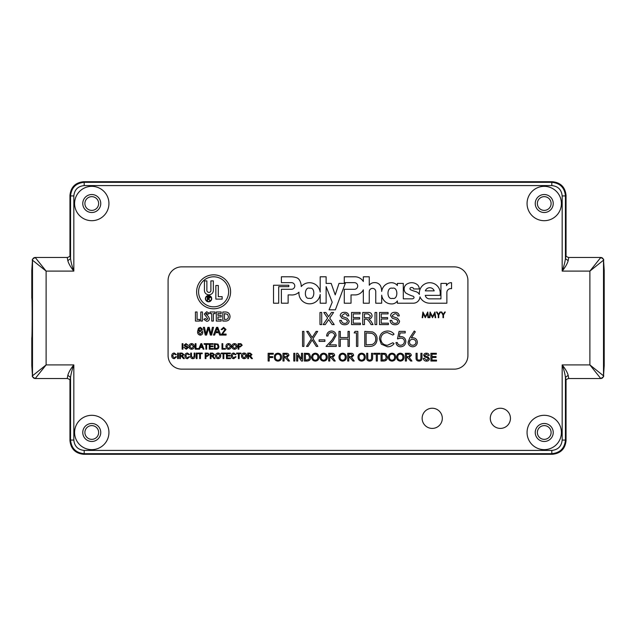 <?xml version="1.0" encoding="UTF-8"?>
<svg xmlns="http://www.w3.org/2000/svg" width="636" height="636" viewBox="0 0 636 636"><rect width="100%" height="100%" fill="white"/><g stroke="black" fill="none" stroke-linecap="round" stroke-linejoin="round"><path stroke-width="0.95" d="M544.233 210.389A6.869 6.869 0 0 1 537.364 203.52A6.869 6.869 0 0 1 544.233 196.651A6.869 6.869 0 0 1 551.102 203.52A6.869 6.869 0 0 1 544.233 210.389M91.767 210.389A6.869 6.869 0 0 1 84.898 203.52A6.869 6.869 0 0 1 91.767 196.651A6.869 6.869 0 0 1 98.636 203.52A6.869 6.869 0 0 1 91.767 210.389M544.233 439.349A6.869 6.869 0 0 1 537.364 432.48A6.869 6.869 0 0 1 544.233 425.611A6.869 6.869 0 0 1 551.102 432.48A6.869 6.869 0 0 1 544.233 439.349M91.767 439.349A6.869 6.869 0 0 1 84.898 432.48A6.869 6.869 0 0 1 91.767 425.611A6.869 6.869 0 0 1 98.636 432.48A6.869 6.869 0 0 1 91.767 439.349M568.679 257.93L568.163 260.688C567.376 263.646 565.38 267.112 562.168 271.095L562.168 195.936L565.436 195.936L566.04 195.332L566.04 255.783L566.04 195.339C565.173 187.119 560.634 182.58 552.422 181.713L83.586 181.713C75.366 182.58 70.827 187.119 69.96 195.332L69.96 255.783L69.96 195.332L70.564 195.936L73.832 195.936L73.832 271.095C70.62 267.12 68.624 263.646 67.837 260.688L67.321 257.93M67.321 378.07L67.837 375.312C68.624 372.354 70.62 368.888 73.832 364.905L73.832 440.064C74.476 446.313 77.926 449.763 84.183 450.415L551.817 450.415C558.074 449.771 561.524 446.321 562.168 440.064L565.436 440.064L566.04 440.668L566.04 380.217L566.04 440.668C565.173 448.881 560.634 453.42 552.422 454.287L83.586 454.287L552.422 454.287L551.817 453.683C560.085 452.872 564.625 448.332 565.436 440.064L565.436 377.387C565.007 373.833 563.917 369.675 562.168 364.905C565.372 368.88 567.376 372.346 568.163 375.312L568.679 378.07M73.832 440.064L70.564 440.064L69.96 440.668L69.96 380.217L69.96 440.661C70.827 448.881 75.366 453.42 83.578 454.287L84.183 453.683L551.817 453.683L551.817 450.415M604.176 366.066L604.2 337.883L604.2 365.589L603.508 375.804C603.341 377.458 602.435 378.372 600.782 378.531L589.882 364.905L603.508 375.804L603.508 260.196L604.2 270.411L604.2 298.117L604.176 269.934M31.824 269.934L31.8 298.117L31.8 270.411L32.492 260.196L32.492 375.804L46.118 364.905L35.218 378.531C33.565 378.372 32.659 377.458 32.492 375.804L32.444 375.614C31.768 376.17 32.69 377.14 35.218 378.531L67.472 378.531C69.364 379.207 70.222 379.859 70.047 380.495L70.024 380.36M32.444 375.439L31.8 365.589L31.8 337.883L31.824 366.066M604.2 298.117L604.2 337.883M561.405 203.52A17.172 17.172 0 0 1 544.233 220.692A17.172 17.172 0 0 1 527.061 203.52A17.172 17.172 0 0 1 544.233 186.348A17.172 17.172 0 0 1 561.405 203.52M108.939 203.52A17.172 17.172 0 0 1 91.767 220.692A17.172 17.172 0 0 1 74.595 203.52A17.172 17.172 0 0 1 91.767 186.348A17.172 17.172 0 0 1 108.939 203.52M561.405 432.48A17.172 17.172 0 0 1 544.233 449.652A17.172 17.172 0 0 1 527.061 432.48A17.172 17.172 0 0 1 544.233 415.308A17.172 17.172 0 0 1 561.405 432.48M108.939 432.48A17.172 17.172 0 0 1 91.767 449.652A17.172 17.172 0 0 1 74.595 432.48A17.172 17.172 0 0 1 91.767 415.308A17.172 17.172 0 0 1 108.939 432.48M510.454 418.321A10.089 10.089 0 0 1 500.365 428.41A10.089 10.089 0 0 1 490.284 418.321A10.089 10.089 0 0 1 500.365 408.24A10.089 10.089 0 0 1 510.454 418.321M442.314 418.321A10.089 10.089 0 0 1 432.226 428.41A10.089 10.089 0 0 1 422.137 418.321A10.089 10.089 0 0 1 432.226 408.24A10.089 10.089 0 0 1 442.314 418.321M535.242 203.52A8.991 8.991 0 0 0 544.233 212.511A8.991 8.991 0 0 0 553.233 203.52A8.991 8.991 0 0 0 544.233 194.529A8.991 8.991 0 0 0 535.242 203.52M82.767 203.52A8.991 8.991 0 0 0 91.767 212.511A8.991 8.991 0 0 0 100.758 203.52A8.991 8.991 0 0 0 91.767 194.529A8.991 8.991 0 0 0 82.767 203.52M535.242 432.48A8.991 8.991 0 0 0 544.233 441.471A8.991 8.991 0 0 0 553.233 432.48A8.991 8.991 0 0 0 544.233 423.489A8.991 8.991 0 0 0 535.242 432.48M82.767 432.48A8.991 8.991 0 0 0 91.767 441.471A8.991 8.991 0 0 0 100.758 432.48A8.991 8.991 0 0 0 91.767 423.489A8.991 8.991 0 0 0 82.767 432.48M562.168 195.936C561.524 189.687 558.074 186.237 551.817 185.585L84.183 185.585C77.926 186.229 74.476 189.679 73.832 195.936M84.183 185.585L84.183 182.317C75.915 183.128 71.375 187.668 70.564 195.936L70.564 258.614C70.993 262.167 72.083 266.325 73.832 271.095L46.118 271.095L32.492 260.196C32.659 258.542 33.565 257.628 35.218 257.469L46.118 271.095L46.118 364.905L73.832 364.905C72.083 369.683 70.993 373.841 70.564 377.387L70.564 440.064C71.375 448.332 75.915 452.872 84.183 453.683L84.183 450.415M562.168 440.064L562.168 364.905L589.882 364.905L589.882 271.095L600.782 257.469C602.435 257.628 603.341 258.542 603.508 260.196L589.882 271.095L562.168 271.095C563.917 266.317 565.007 262.159 565.436 258.614L565.436 195.936C564.625 187.668 560.085 183.128 551.817 182.317L84.183 182.317L83.578 181.713L552.422 181.713L551.817 182.317L551.817 185.585M603.556 260.561L603.556 260.394C604.224 259.806 603.302 258.828 600.782 257.469L600.837 257.93L600.782 257.469L568.528 257.469C566.636 256.793 565.778 256.141 565.953 255.505L565.976 255.64M31.8 270.411L32.444 260.394C31.768 259.83 32.69 258.86 35.218 257.469L35.163 257.93L35.218 257.469L67.472 257.469C69.364 256.793 70.222 256.141 70.047 255.505L70.024 255.64M568.163 260.688L565.436 258.614L566 255.68M566 380.32L565.436 377.387L568.163 375.312M67.837 375.312L70.564 377.387L70 380.32M31.8 337.883C32.229 338.463 32.229 297.537 31.8 298.117M70 255.68L70.564 258.614L67.837 260.688M604.2 270.411L603.556 260.386M565.976 380.36L565.953 380.495C565.714 379.883 566.573 379.231 568.528 378.531L600.782 378.531C603.294 377.1 604.216 376.13 603.556 375.606L604.2 365.589M31.8 365.589L32.444 375.614M205.404 298.65A3.148 3.148 0 0 0 208.552 301.798A3.148 3.148 0 0 0 211.701 298.65A3.148 3.148 0 0 0 208.552 295.509A3.148 3.148 0 0 0 205.404 298.65M211.43 298.65A2.878 2.878 0 0 0 208.552 295.772A2.878 2.878 0 0 0 205.674 298.65A2.878 2.878 0 0 0 208.552 301.528A2.878 2.878 0 0 0 211.43 298.65M196.627 291.813A16.981 16.981 0 0 0 213.609 308.794A16.981 16.981 0 0 0 230.59 291.813A16.981 16.981 0 0 0 213.609 274.832A16.981 16.981 0 0 0 196.627 291.813M228.634 291.813A15.018 15.018 0 0 0 213.609 276.795A15.018 15.018 0 0 0 198.591 291.813A15.018 15.018 0 0 0 213.609 306.83A15.018 15.018 0 0 0 228.634 291.813M309.827 288.259C304.294 286.232 303.674 299.763 309.366 298.244C314.9 300.279 315.52 286.741 309.827 288.259M294.778 285.969A3.331 3.331 0 0 1 291.455 289.293L281.382 289.293L281.39 303.197L288.132 303.197L288.132 294.921L290.771 294.921A10.279 10.279 0 0 0 298.968 292.17A10.677 10.677 0 0 0 308.436 303.762A10.677 10.677 0 0 0 320.186 294.484L320.186 303.213L326.117 303.213L326.117 286.598L332.215 302.211L329.074 309.819L335.363 309.819L345.284 283.402L339.004 283.402L335.22 294.897L331.181 283.402L326.117 283.402L326.117 276.795L320.186 276.795L320.186 292.091A10.78 10.78 0 0 0 301.233 286.566A12.466 12.466 0 0 0 299.445 280.055A5.517 5.517 0 0 0 296.368 277.638A18.317 18.317 0 0 0 290.906 276.795L281.39 276.787L281.39 282.638L291.455 282.638A3.331 3.331 0 0 1 294.778 285.969M392.364 288.251C386.45 286.526 386.593 300.216 392.468 298.356C398.382 300.089 398.239 286.399 392.364 288.251M369.262 291.622A3.252 3.252 0 0 1 372.513 288.378A3.252 3.252 0 0 1 375.765 291.622A3.252 3.252 0 0 1 375.757 291.67L375.757 303.213L381.687 303.213L381.687 295.199A10.263 10.263 0 0 0 386.108 302.386A9.969 9.969 0 0 0 391.394 303.913A6.511 6.511 0 0 0 397.357 300.923L397.365 303.213L413.4 303.197A6.646 6.646 0 0 0 419.959 296.853A10.748 10.748 0 0 0 429.753 303.205L446.87 303.213L446.87 292.703A3.919 3.919 0 0 1 451.544 288.68L451.544 282.718A5.024 5.024 0 0 0 446.52 285.612L446.512 283.402L440.947 283.402L440.947 298.848L429.809 298.848A4.309 4.309 0 0 1 425.269 295.358L440.009 295.358A10.462 10.462 0 0 0 429.785 282.718A10.462 10.462 0 0 0 419.394 294.404A6.527 6.527 0 0 0 415.729 291.574A30.933 30.933 0 0 1 410.53 289.706A1.105 1.105 0 0 1 410.665 287.703A2.592 2.592 0 0 1 412.2 287.512A1.407 1.407 0 0 1 413.527 288.967L419.347 288.967A6.853 6.853 0 0 0 417.868 285.182A8.888 8.888 0 0 0 407.692 283.664A5.748 5.748 0 0 0 405.704 292.942A32.301 32.301 0 0 0 412.828 296.145A1.487 1.487 0 0 1 414.004 297.831A2.17 2.17 0 0 1 412.184 298.833L403.319 298.833L403.288 283.402L397.365 283.402L397.365 285.508A7.513 7.513 0 0 0 391.712 282.726A9.85 9.85 0 0 0 381.68 291.439A12.426 12.426 0 0 0 380.519 285.866A6.408 6.408 0 0 0 374.437 282.623A6.257 6.257 0 0 0 369.27 285.23L369.262 276.795L363.339 276.795L363.339 281.525A9.818 9.818 0 0 0 354.618 276.795L344.283 276.795L344.283 282.646L354.379 282.646A3.339 3.339 0 0 1 357.71 285.977A3.339 3.339 0 0 1 354.689 289.3L344.283 289.3L344.283 303.205L351.024 303.205L351.024 294.921L354.681 294.921A9.246 9.246 0 0 0 363.339 289.793L363.339 303.213L369.262 303.213L369.262 291.685A3.252 3.252 0 0 1 369.262 291.622M244.121 358.664C242.467 358.497 241.6 357.583 241.505 355.906C241.529 354.149 242.403 353.179 244.121 353.004C245.806 353.179 246.673 354.125 246.728 355.842C246.673 357.559 245.798 358.497 244.121 358.664M233.738 358.028L235.28 356.645L236.059 356.828L233.81 358.664C232.116 358.513 231.266 357.559 231.258 355.794C231.289 354.101 232.14 353.171 233.794 353.004L235.916 354.61L235.145 354.777L233.754 353.64L232.029 355.786L233.738 358.028M223.832 358.593L223.061 358.593L223.061 353.711L221.288 353.711L221.288 353.075L225.605 353.075L225.605 353.711L223.832 353.711L223.832 358.593M211.041 358.593L210.27 358.593L210.27 353.075L212.655 353.075L214.507 354.562L213.044 356.049L214.96 358.593L214.07 358.593L211.844 356.12L211.041 356.12L211.041 358.593M200.443 358.593L199.664 358.593L199.664 353.711L197.899 353.711L197.899 353.075L202.208 353.075L202.208 353.711L200.443 353.711L200.443 358.593M194.155 356.216L194.155 353.075L194.934 353.075L194.934 356.247C195.006 357.766 194.298 358.569 192.827 358.664C191.325 358.593 190.617 357.79 190.689 356.247L190.689 353.075L191.468 353.075L191.468 356.216L192.764 357.957L194.155 356.216M180.441 358.593L179.67 358.593L179.67 353.075L182.055 353.075L183.907 354.562L182.445 356.049L184.361 358.593L183.47 358.593L181.244 356.12L180.441 356.12L180.441 358.593M174.232 358.028L175.782 356.645L176.554 356.828L174.304 358.664C172.61 358.513 171.76 357.559 171.752 355.794C171.792 354.101 172.634 353.171 174.288 353.004L176.418 354.61L175.639 354.777L174.256 353.64L172.531 355.786L174.232 358.028M234.509 349.259C232.856 349.1 231.989 348.178 231.894 346.509C231.917 344.744 232.792 343.782 234.509 343.607C236.195 343.774 237.061 344.72 237.125 346.445C237.061 348.154 236.187 349.092 234.509 349.259M225.39 349.188L221.996 349.188L221.996 343.679L222.775 343.679L222.775 348.552L225.39 348.552L225.39 349.188M213.306 349.188L209.276 349.188L209.276 343.679L213.163 343.679L213.163 344.315L210.055 344.315L210.055 346.008L212.949 346.008L212.949 346.644L210.055 346.644L210.055 348.552L213.306 348.552L213.306 349.188M199.521 349.188L198.702 349.188L200.889 343.679L201.763 343.679L203.957 349.188L203.13 349.188L202.502 347.495L200.149 347.495L199.521 349.188M191.611 349.259C189.965 349.1 189.091 348.178 188.995 346.509C189.019 344.744 189.894 343.782 191.611 343.607C193.296 343.774 194.171 344.72 194.226 346.445C194.163 348.154 193.296 349.092 191.611 349.259M182.914 349.188L182.142 349.188L182.142 343.679L182.914 343.679L182.914 349.188M214.618 335.069L213.465 335.069L216.526 327.349L217.758 327.349L220.819 335.069L219.666 335.069L218.784 332.692L215.501 332.692L214.618 335.069M200.419 327.349L202.646 329.329L201.66 329.424L200.356 328.24L199.513 328.47L198.591 331.038L200.467 330.02C201.922 330.195 202.685 331.03 202.749 332.525C202.669 334.115 201.858 334.997 200.308 335.164C198.345 334.814 197.446 333.574 197.605 331.451L198.44 328.224L200.419 327.349M216.296 321.061L216.296 311.974L221.185 311.974L221.185 313.612L217.925 313.612L217.925 315.353L221.185 315.353L221.185 316.99L217.925 316.99L217.925 319.431L221.185 319.431L221.185 321.061L216.296 321.061M206.676 311.743L209.188 313.19L207.964 314.311L206.66 313.373L205.929 313.969L208.481 316.625L209.419 318.708C209.268 320.353 208.362 321.22 206.692 321.299L203.83 319.359L205.261 318.501L206.756 319.67L207.789 318.803L204.291 314.049L206.676 311.743M195.443 321.061L195.443 311.974L197.073 311.974L197.073 319.431L199.632 319.431L199.632 321.061L195.443 321.061M442.982 314.987L441.161 312.006L441.742 312.006L443.236 314.446L444.731 312.006L445.311 312.006L443.491 314.987L443.491 317.682L442.982 317.682L442.982 314.987M429.88 317.682L429.372 317.682L430.119 312.006L432.536 316.664L434.945 312.006L435.7 317.682L435.191 317.682L434.642 313.596L432.48 317.682L430.421 313.588L429.88 317.682M436.535 361.017L430.89 361.017L430.89 353.298L436.336 353.298L436.336 354.188L431.979 354.188L431.979 356.565L436.034 356.565L436.034 357.456L431.979 357.456L431.979 360.127L436.535 360.127L436.535 361.017M420.897 357.686L420.897 353.298L421.986 353.298L421.986 357.742C422.089 359.865 421.104 360.994 419.037 361.113C416.938 361.017 415.944 359.889 416.055 357.742L416.055 353.298L417.137 353.298L417.137 357.686C416.978 359.149 417.59 359.96 418.957 360.127C420.396 360.032 421.048 359.221 420.897 357.686M400.322 361.113C398.017 360.89 396.792 359.61 396.657 357.265C396.697 354.801 397.921 353.441 400.322 353.203C402.683 353.441 403.9 354.761 403.979 357.17C403.9 359.571 402.675 360.882 400.322 361.113M383.794 361.017L381.028 361.017L381.028 353.298L385.034 353.409L386.155 353.966L387.364 357.114C387.372 359.586 386.179 360.882 383.794 361.017M371.527 357.686L371.527 353.298L372.617 353.298L372.617 357.742C372.72 359.865 371.734 360.994 369.667 361.113C367.568 361.017 366.575 359.889 366.686 357.742L366.686 353.298L367.767 353.298L367.767 357.686C367.608 359.149 368.22 359.96 369.588 360.127C371.026 360.032 371.678 359.221 371.527 357.686M348.774 361.017L347.685 361.017L347.685 353.298L351.032 353.298C352.59 353.195 353.449 353.886 353.624 355.381L351.573 357.456L354.252 361.017L353.004 361.017L349.887 357.551L348.774 357.551L348.774 361.017M329.782 361.017L328.693 361.017L328.693 353.298L332.04 353.298C333.59 353.195 334.457 353.886 334.623 355.381L332.58 357.456L335.259 361.017L334.011 361.017L330.895 357.551L329.782 357.551L329.782 361.017M315.337 361.113C313.023 360.89 311.807 359.61 311.672 357.265C311.712 354.801 312.936 353.441 315.337 353.203C317.698 353.441 318.914 354.761 318.994 357.17C318.906 359.571 317.69 360.882 315.337 361.113M297.72 361.017L296.638 361.017L296.638 353.298L297.783 353.298L301.48 359.062L301.48 353.298L302.569 353.298L302.569 361.017L301.424 361.017L297.72 355.262L297.72 361.017M284.069 361.017L282.98 361.017L282.98 353.298L286.327 353.298C287.885 353.195 288.744 353.886 288.919 355.381L286.868 357.456L289.547 361.017L288.299 361.017L285.182 357.551L284.069 357.551L284.069 361.017M269.227 361.017L268.138 361.017L268.138 353.298L273.289 353.298L273.289 354.188L269.227 354.188L269.227 356.661L272.693 356.661L272.693 357.551L269.227 357.551L269.227 361.017M399.05 331.388L405.212 331.388L405.212 332.93L400.108 332.93L399.297 336.881L401.062 336.595C404.043 336.857 405.617 338.495 405.792 341.508C405.553 344.784 403.812 346.548 400.553 346.803C397.937 346.588 396.411 345.181 395.966 342.565L397.317 342.565C397.746 344.275 398.851 345.173 400.632 345.261C402.97 345.046 404.242 343.782 404.44 341.453C404.234 339.298 403.025 338.193 400.823 338.129L397.508 338.901L399.05 331.388M369.421 346.413L364.77 346.413L364.77 331.388L372.569 331.936C375.614 333.304 377.124 335.689 377.092 339.091C376.806 343.925 374.254 346.366 369.421 346.413M338.956 346.413L338.956 331.388L340.308 331.388L340.308 337.557L348.011 337.557L348.011 331.388L349.355 331.388L349.355 346.413L348.011 346.413L348.011 339.099L340.308 339.099L340.308 346.413L338.956 346.413M319.121 341.405L319.121 339.863L324.893 339.863L324.893 341.405L319.121 341.405M302.553 346.413L302.553 331.388L303.905 331.388L303.905 346.413L302.553 346.413M388.389 324.599L379.525 324.599L379.525 312.475L388.079 312.475L388.079 313.874L381.234 313.874L381.234 317.603L387.61 317.603L387.61 319.002L381.234 319.002L381.234 323.199L388.389 323.199L388.389 324.599M364.444 324.599L362.735 324.599L362.735 312.475L367.998 312.475C370.438 312.3 371.798 313.389 372.06 315.742C371.893 317.674 370.82 318.763 368.848 319.002L371.066 321.252L373.054 324.599L371.098 324.599L369.588 322.039L367.036 319.216L366.193 319.161L364.444 319.161L364.444 324.599M344.807 324.757C341.786 324.781 340.093 323.334 339.727 320.401L341.437 320.401C341.675 322.317 342.78 323.303 344.728 323.358C346.286 323.398 347.208 322.69 347.495 321.244L346.207 319.606L341.985 318.262L340.188 315.639C340.586 313.373 341.993 312.268 344.402 312.316C346.978 312.26 348.472 313.453 348.894 315.893L347.184 315.893C346.938 314.391 346.032 313.667 344.466 313.715L341.898 315.528L342.335 316.601L347.105 318.223L349.212 321.156C348.798 323.557 347.328 324.75 344.807 324.757M321.689 324.599L319.98 324.599L319.98 312.475L321.689 312.475L321.689 324.599M288.816 286.653L288.816 285.254L273.528 285.254L273.528 303.205L278.695 303.205L278.695 286.653L288.816 286.653M168.087 355.508A13.626 13.626 0 0 0 181.713 369.134L454.287 369.134A13.626 13.626 0 0 0 467.913 355.508L467.913 280.492A13.626 13.626 0 0 0 454.287 266.866L181.713 266.866A13.626 13.626 0 0 0 168.087 280.492L168.087 355.508M325.25 324.599L323.16 324.599L327.643 318.072L323.788 312.475L325.847 312.475L328.589 316.696L331.491 312.475L333.582 312.475L329.718 318.095L334.202 324.599L332.135 324.599L328.685 319.59L325.25 324.599M360.405 324.599L351.541 324.599L351.541 312.475L360.095 312.475L360.095 313.874L353.25 313.874L353.25 317.603L359.626 317.603L359.626 319.002L353.25 319.002L353.25 323.199L360.405 323.199L360.405 324.599M376.727 324.599L375.017 324.599L375.017 312.475L376.727 312.475L376.727 324.599M395.179 324.757C392.158 324.781 390.464 323.334 390.099 320.401L391.808 320.401C392.054 322.317 393.151 323.303 395.099 323.358C396.657 323.398 397.58 322.69 397.874 321.244L396.578 319.606L392.356 318.262L390.568 315.639C390.957 313.373 392.364 312.268 394.773 312.316C397.349 312.26 398.851 313.453 399.273 315.893L397.564 315.893C397.309 314.391 396.403 313.667 394.845 313.715L392.277 315.528L392.706 316.601L397.476 318.223L399.583 321.156C399.17 323.557 397.707 324.75 395.179 324.757M311.409 338.75L306.695 331.388L308.253 331.388L312.181 337.533L316.116 331.388L317.674 331.388L312.96 338.75L317.865 346.413L316.307 346.413L312.181 339.966L308.055 346.413L306.504 346.413L311.409 338.75M331.459 332.549C329.345 332.715 328.184 333.876 327.977 336.015L326.626 336.015C326.88 332.962 328.51 331.292 331.531 331.006C334.298 331.213 335.816 332.7 336.07 335.474L333.026 340.864L329.265 344.871L336.261 344.871L336.261 346.413L326.053 346.413L331.881 340.196L334.719 335.593C334.48 333.693 333.399 332.676 331.459 332.549M354.173 332.93L355.055 331.388L357.83 331.388L357.83 346.413L356.486 346.413L356.486 332.93L354.173 332.93M387.491 331.006C390.194 330.99 392.38 332.04 394.042 334.146L392.865 335.053L387.404 332.549C383.381 332.827 381.163 334.949 380.749 338.916C381.179 342.923 383.421 345.038 387.499 345.261L392.865 342.756L394.042 343.647C392.38 345.753 390.202 346.803 387.507 346.803L381.306 344.171L379.406 338.813C379.883 333.94 382.578 331.34 387.491 331.006M409.783 337.859L414.267 331.006L415.308 331.825L411.333 337.891L412.891 337.748C415.618 337.986 417.105 339.473 417.351 342.2C417.089 345.038 415.523 346.572 412.653 346.803C409.862 346.548 408.344 345.022 408.105 342.224L409.783 337.859M277.932 361.113C275.627 360.89 274.41 359.61 274.275 357.265C274.315 354.801 275.539 353.441 277.94 353.203C280.301 353.441 281.517 354.761 281.597 357.17C281.51 359.571 280.293 360.882 277.932 361.113M294.858 361.017L293.768 361.017L293.768 353.298L294.858 353.298L294.858 361.017M307.116 361.017L304.35 361.017L304.35 353.298L308.357 353.409L309.478 353.966L310.686 357.114C310.694 359.586 309.501 360.882 307.116 361.017M323.645 361.113C321.339 360.89 320.115 359.61 319.988 357.265C320.027 354.801 321.244 353.441 323.652 353.203C326.006 353.441 327.222 354.761 327.309 357.17C327.222 359.571 325.998 360.882 323.645 361.113M342.637 361.113C340.332 360.89 339.115 359.61 338.98 357.265C339.02 354.801 340.244 353.441 342.645 353.203C345.006 353.441 346.223 354.761 346.302 357.17C346.215 359.571 344.998 360.882 342.637 361.113M361.638 361.113C359.332 360.89 358.108 359.61 357.973 357.265C358.012 354.801 359.237 353.441 361.638 353.203C363.999 353.441 365.215 354.761 365.295 357.17C365.215 359.571 363.991 360.882 361.638 361.113M377.371 361.017L376.281 361.017L376.281 354.188L373.809 354.188L373.809 353.298L379.843 353.298L379.843 354.188L377.371 354.188L377.371 361.017M392.007 361.113C389.701 360.89 388.485 359.61 388.35 357.265C388.389 354.801 389.614 353.441 392.015 353.203C394.376 353.441 395.592 354.761 395.672 357.17C395.584 359.571 394.368 360.882 392.007 361.113M406.452 361.017L405.37 361.017L405.37 353.298L408.717 353.298C410.268 353.195 411.134 353.886 411.301 355.381L409.258 357.456L411.937 361.017L410.689 361.017L407.573 357.551L406.452 357.551L406.452 361.017M426.605 361.113C424.681 361.137 423.608 360.207 423.377 358.346L424.458 358.346L426.557 360.222L428.322 358.879L427.495 357.837L424.808 356.987L423.671 355.317C423.926 353.878 424.816 353.171 426.351 353.203C427.988 353.163 428.942 353.926 429.213 355.476L428.123 355.476L426.39 354.093L424.761 355.246L425.039 355.929L428.068 356.963L429.411 358.823C429.149 360.35 428.211 361.113 426.605 361.113M422.67 317.682L422.161 317.682L422.908 312.006L425.325 316.664L427.742 312.006L428.497 317.682L427.98 317.682L427.44 313.596L425.277 317.682L423.218 313.588L422.67 317.682M438.252 314.987L436.431 312.006L437.012 312.006L438.506 314.446L439.993 312.006L440.581 312.006L438.76 314.987L438.76 317.682L438.252 317.682L438.252 314.987M200.801 321.061L200.801 311.974L202.431 311.974L202.431 321.061L200.801 321.061M210.119 313.612L210.119 311.974L215.008 311.974L215.008 313.612L213.378 313.612L213.378 321.061L211.748 321.061L211.748 313.612L210.119 313.612M230.041 316.649C229.787 319.781 228.078 321.252 224.898 321.061L222.815 321.061L222.815 311.974L224.874 311.974C228.101 311.894 229.819 313.445 230.041 316.649M206.573 335.069L205.285 335.069L203.337 327.349L204.466 327.349L205.961 333.987L207.885 327.349L209.196 327.349L210.914 333.987L212.408 327.349L213.529 327.349L211.589 335.069L210.389 335.069L208.536 328.279L206.573 335.069M222.322 334.075L226.098 334.075L226.098 335.069L221.05 335.069L225.009 329.488L223.602 328.24L222.139 329.623L221.153 329.528L223.626 327.349L225.995 329.48L222.322 334.075M186.213 349.259L183.907 347.28L186.181 348.623L187.437 347.661L184.933 346.31L184.122 345.117L186.03 343.607L188.073 345.229L186.062 344.243L184.893 345.062L185.092 345.555L187.262 346.294L188.216 347.622L186.213 349.259M198.607 349.188L195.212 349.188L195.212 343.679L195.991 343.679L195.991 348.552L198.607 348.552L198.607 349.188M206.66 349.188L205.881 349.188L205.881 344.315L204.116 344.315L204.116 343.679L208.425 343.679L208.425 344.315L206.66 344.315L206.66 349.188M216.343 349.188L214.364 349.188L214.364 343.679L218.029 344.148L218.887 346.405C218.895 348.162 218.045 349.092 216.343 349.188M228.57 349.259C226.925 349.1 226.05 348.178 225.955 346.509C225.987 344.744 226.853 343.782 228.57 343.607C230.256 343.774 231.13 344.72 231.186 346.445C231.122 348.154 230.256 349.092 228.57 349.259M238.89 349.188L238.11 349.188L238.11 343.679L240.949 343.726L242.213 345.261L240.241 346.93L238.89 346.93L238.89 349.188M178.398 358.593L177.619 358.593L177.619 353.075L178.398 353.075L178.398 358.593M187.381 358.028L188.924 356.645L189.703 356.828L187.453 358.664C185.76 358.513 184.909 357.559 184.893 355.794C184.933 354.101 185.776 353.171 187.437 353.004L189.56 354.61L188.781 354.777L187.397 353.64L185.672 355.786L187.381 358.028M197.049 358.593L196.278 358.593L196.278 353.075L197.049 353.075L197.049 358.593M205.953 358.593L205.182 358.593L205.182 353.075L208.02 353.131L209.276 354.665L207.304 356.327L205.953 356.327L205.953 358.593M218.108 358.664C216.463 358.497 215.588 357.583 215.493 355.906C215.525 354.149 216.399 353.179 218.116 353.004C219.802 353.179 220.668 354.125 220.724 355.842C220.668 357.559 219.794 358.497 218.108 358.664M230.478 358.593L226.448 358.593L226.448 353.075L230.335 353.075L230.335 353.711L227.227 353.711L227.227 355.413L230.121 355.413L230.121 356.049L227.227 356.049L227.227 357.957L230.478 357.957L230.478 358.593M239.168 358.593L238.397 358.593L238.397 353.711L236.624 353.711L236.624 353.075L240.941 353.075L240.941 353.711L239.168 353.711L239.168 358.593M248.501 358.593L247.722 358.593L247.722 353.075L250.115 353.075L251.959 354.562L250.497 356.049L252.413 358.593L251.522 358.593L249.296 356.12L248.501 356.12L248.501 358.593M210.19 297.569L208.576 298.801L210.246 300.9L208.075 298.801L207.336 300.9L207.336 296.352L209.276 296.416L210.19 297.569M434.197 290.859A4.691 4.691 0 0 0 425.341 290.859L434.197 290.859M364.444 313.874L364.444 317.762L367.695 317.762C369.246 317.897 370.136 317.237 370.351 315.782L368.061 313.874L364.444 313.874M366.113 332.93L366.113 344.871L372.132 344.489C374.548 343.527 375.749 341.723 375.749 339.091C375.733 336.245 374.413 334.337 371.79 333.351L366.113 332.93M416 342.279C415.713 340.371 414.585 339.378 412.605 339.29C410.697 339.393 409.648 340.387 409.449 342.279C409.703 344.156 410.8 345.149 412.724 345.261C414.656 345.149 415.745 344.156 416 342.279M277.948 354.093C276.151 354.332 275.285 355.397 275.364 357.273C275.38 359.03 276.239 360.016 277.932 360.222C279.665 360 280.524 358.974 280.508 357.162C280.524 355.357 279.673 354.332 277.948 354.093M284.069 354.188L284.069 356.661L286.136 356.661L287.83 355.405L286.367 354.188L284.069 354.188M305.439 354.188L305.439 360.127L308.858 359.579L309.597 357.098L308.277 354.347L305.439 354.188M315.345 354.093C313.548 354.332 312.689 355.397 312.761 357.273C312.777 359.03 313.635 360.016 315.329 360.222C317.07 360 317.928 358.974 317.905 357.162C317.921 355.357 317.07 354.332 315.345 354.093M323.652 354.093C321.856 354.332 320.997 355.397 321.069 357.273C321.085 359.03 321.943 360.016 323.637 360.222C325.378 360 326.236 358.974 326.22 357.162C326.236 355.357 325.378 354.332 323.652 354.093M329.782 354.188L329.782 356.661L331.849 356.661L333.542 355.405L332.079 354.188L329.782 354.188M342.653 354.093C340.856 354.332 339.99 355.397 340.069 357.273C340.085 359.03 340.944 360.016 342.637 360.222C344.37 360 345.229 358.974 345.213 357.162C345.229 355.357 344.378 354.332 342.653 354.093M348.774 354.188L348.774 356.661L350.841 356.661L352.535 355.405L351.072 354.188L348.774 354.188M361.646 354.093C359.849 354.332 358.99 355.397 359.062 357.273C359.078 359.03 359.936 360.016 361.63 360.222C363.371 360 364.229 358.974 364.205 357.162C364.221 355.357 363.371 354.332 361.646 354.093M382.117 354.188L382.117 360.127L385.527 359.579L386.275 357.098L384.955 354.347L382.117 354.188M392.022 354.093C390.226 354.332 389.359 355.397 389.439 357.273C389.455 359.03 390.313 360.016 392.007 360.222C393.74 360 394.598 358.974 394.582 357.162C394.598 355.357 393.748 354.332 392.022 354.093M400.33 354.093C398.534 354.332 397.675 355.397 397.746 357.273C397.762 359.03 398.621 360.016 400.314 360.222C402.055 360 402.914 358.974 402.89 357.162C402.906 355.357 402.055 354.332 400.33 354.093M406.452 354.188L406.452 356.661L408.519 356.661L410.212 355.405L408.757 354.188L406.452 354.188M222.147 299.111L215.85 299.111L215.85 285.485L218.299 285.485L218.299 296.662L222.147 296.662L222.147 299.111M213.346 289.03L213.346 280.897L210.898 280.897L210.898 289.77C211.073 291.344 210.421 292.234 208.934 292.433C207.328 292.178 206.636 291.185 206.883 289.444L206.883 280.897L204.434 280.897L204.434 289.03C204.108 292.488 205.595 294.436 208.878 294.881C212.17 294.436 213.656 292.488 213.346 289.03M227.553 314.335L224.444 313.612L224.444 319.431L225.295 319.431C227.283 319.518 228.316 318.58 228.404 316.617L227.553 314.335M209.785 297.569L207.741 296.821L207.741 298.332L209.785 297.569M200.197 330.911L198.591 332.501L200.229 334.274L201.755 332.556L200.197 330.911M216.614 329.663L215.827 331.801L218.458 331.801L217.146 328.24L216.614 329.663M191.619 344.243L189.774 346.517L191.603 348.623L193.447 346.437L191.619 344.243M200.952 345.332L200.388 346.859L202.264 346.859L201.326 344.315L200.952 345.332M215.143 344.315L215.143 348.552L217.584 348.162L218.108 346.389L217.17 344.426L215.143 344.315M228.578 344.243L226.734 346.517L228.57 348.623L230.407 346.437L228.578 344.243M234.517 344.243L232.665 346.517L234.501 348.623L236.346 346.437L234.517 344.243M238.89 344.315L238.89 346.294L240.217 346.294L241.434 345.284L240.837 344.362L238.89 344.315M180.441 353.711L180.441 355.476L181.92 355.476L183.128 354.578L182.087 353.711L180.441 353.711M205.953 353.711L205.953 355.691L207.288 355.691L208.497 354.681L207.908 353.759L205.953 353.711M211.041 353.711L211.041 355.476L212.519 355.476L213.728 354.578L212.686 353.711L211.041 353.711M218.116 353.64L216.272 355.914L218.108 358.028L219.945 355.834L218.116 353.64M244.129 353.64L242.276 355.914L244.113 358.028L245.957 355.834L244.129 353.64M248.501 353.711L248.501 355.476L249.972 355.476L251.18 354.578L250.139 353.711L248.501 353.711"/></g></svg>
